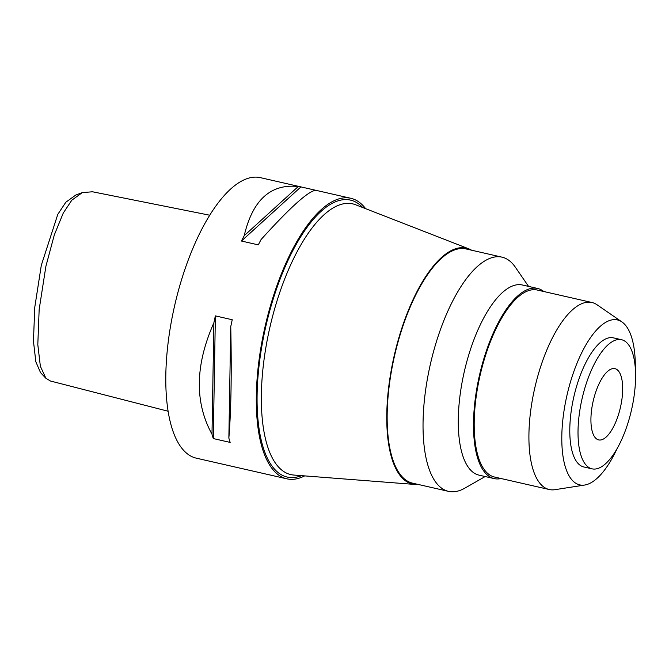 <?xml version="1.0" encoding="UTF-8"?>
<svg xmlns="http://www.w3.org/2000/svg" width="669" height="669" viewBox="0 0 669 669"><rect width="100%" height="100%" fill="white"/><g stroke="black" fill="none" stroke-linecap="round" stroke-linejoin="round"><path stroke-width="1" d="M92.506 191.786L82.346 192.588L75.764 195.064L65.813 202.239L57.777 214.406L41.311 265.267L34.771 307.288L33.45 341.157L35.833 361.753L40.516 372.608L45.877 378.253L50.476 381.021L168.153 411.243M82.346 192.588L71.809 200.19L63.237 213.102L54.306 234.936L45.885 266.354L39.162 309.479L37.807 344.627L40.366 366.269L45.877 378.253M350.84 198.292L260.333 177.636A143.868 55.059 102.9 0 0 179.693 286.006A143.868 55.059 102.9 0 0 182.604 449.175A143.868 55.059 102.9 0 0 196.31 458.165L286.817 478.82A143.868 55.059 -77.1 0 1 273.111 469.83A143.868 55.059 -77.1 0 1 270.192 306.661A143.868 55.059 -77.1 0 1 350.84 198.292A143.868 55.059 -77.1 0 1 364.538 207.281A143.868 55.059 -77.1 0 1 365.65 208.669M213.888 322.767A143.868 55.059 -77.1 0 1 215.376 315.885L232.243 319.74A143.868 55.059 102.9 0 0 230.755 326.623C231.758 373.536 231.123 410.682 228.857 438.061A143.868 55.059 102.9 0 0 230.153 442.41L213.286 438.563A143.868 55.059 -77.1 0 1 211.989 434.206C194.478 402.32 195.114 365.174 213.888 322.767L211.989 434.206M298.249 186.517A143.868 55.059 -77.1 0 1 300.925 186.902L317.792 190.749A143.868 55.059 102.9 0 0 315.116 190.364C307.28 191.986 289.267 208.377 261.077 239.535A143.868 55.059 102.9 0 0 258.309 244.879L241.442 241.032A143.868 55.059 -77.1 0 1 244.21 235.689C252.631 200.014 270.636 183.624 298.249 186.517L244.21 235.689M304.671 475.893A143.868 55.059 -77.1 0 1 286.817 478.82M362.74 207.541A142.062 54.365 102.9 0 0 276.105 290.162A142.062 54.365 102.9 0 0 273.688 468.183A142.062 54.365 102.9 0 0 301.552 475.659M468.802 248.835L355.482 204.714A138.868 53.144 102.9 0 0 275.854 304.696A138.868 53.144 102.9 0 0 277.576 465.925A138.868 53.144 -77.1 0 0 293.791 475.049L415.031 484.456A121.039 46.32 -77.1 0 1 400.907 476.504A121.039 46.32 -77.1 0 1 399.401 335.98A121.039 46.32 -77.1 0 1 468.802 248.835A121.039 46.32 -77.1 0 1 471.628 250.223M418.175 484.44A121.039 46.32 -77.1 0 1 415.031 484.456M501.967 257.147L466.092 248.952A120.119 45.969 102.9 0 0 398.757 339.442A120.119 45.969 102.9 0 0 401.191 475.676A120.119 45.969 102.9 0 0 412.639 483.177L448.514 491.364A120.119 45.969 -77.1 0 1 437.074 483.863A120.119 45.969 -77.1 0 1 434.641 347.629A120.119 45.969 -77.1 0 1 501.967 257.147A120.119 45.969 -77.1 0 1 513.416 264.648A120.119 45.969 -77.1 0 1 515.331 267.174L528.569 286.407M485.176 476.537L464.905 488.119A120.119 45.969 -77.1 0 1 448.514 491.364M537.575 288.456L522.355 284.986A97.515 37.313 102.9 0 0 467.698 358.442A97.515 37.313 102.9 0 0 469.68 469.036A97.515 37.313 102.9 0 0 478.962 475.124L494.182 478.594A97.515 37.313 -77.1 0 1 484.9 472.506A97.515 37.313 -77.1 0 1 482.918 361.912A97.515 37.313 -77.1 0 1 537.575 288.456A97.515 37.313 -77.1 0 1 543.78 291.517M501.098 478.536A97.515 37.313 -77.1 0 1 494.182 478.594M591.94 302.505L537.224 290.02A95.918 36.703 102.9 0 0 483.461 362.264A95.918 36.703 102.9 0 0 485.401 471.051A95.918 36.703 102.9 0 0 494.542 477.039L549.257 489.524A95.918 36.703 -77.1 0 1 540.117 483.536A95.918 36.703 -77.1 0 1 538.177 374.757A95.918 36.703 -77.1 0 1 591.94 302.505A95.918 36.703 -77.1 0 1 597.091 304.805L621.944 321.94A84.612 32.38 -77.1 0 1 625.456 325.193A84.612 32.38 -77.1 0 1 635.307 368.519M616.969 448.866A84.612 32.38 -77.1 0 1 584.723 485.033L554.894 489.691A95.918 36.703 -77.1 0 1 549.257 489.524M584.723 485.033A84.612 32.38 -77.1 0 1 571.686 479.606A84.612 32.38 -77.1 0 1 571.803 377.6A84.612 32.38 -77.1 0 1 621.944 321.94M621.534 339.71L613.306 337.837A66.223 25.347 102.9 0 0 576.185 387.719A66.223 25.347 102.9 0 0 577.531 462.831A66.223 25.347 102.9 0 0 583.836 466.97L592.065 468.844A66.223 25.347 -77.1 0 1 585.76 464.704A66.223 25.347 -77.1 0 1 584.413 389.601A66.223 25.347 -77.1 0 1 621.534 339.71A66.223 25.347 -77.1 0 1 627.84 343.849A66.223 25.347 -77.1 0 1 629.186 418.961A66.223 25.347 -77.1 0 1 592.065 468.844M618.407 370.935A36.536 13.982 102.9 0 0 614.928 368.652A36.536 13.982 102.9 0 0 594.448 396.182A36.536 13.982 102.9 0 0 595.193 437.618A36.536 13.982 102.9 0 0 598.671 439.901A36.536 13.982 102.9 0 0 619.151 412.38A36.536 13.982 102.9 0 0 618.407 370.935M213.286 438.563L215.376 315.885M228.857 438.061L230.755 326.623M241.442 241.032L300.925 186.902M45.333 377.642L40.516 372.608M92.289 191.735L209.681 215.209"/></g></svg>
